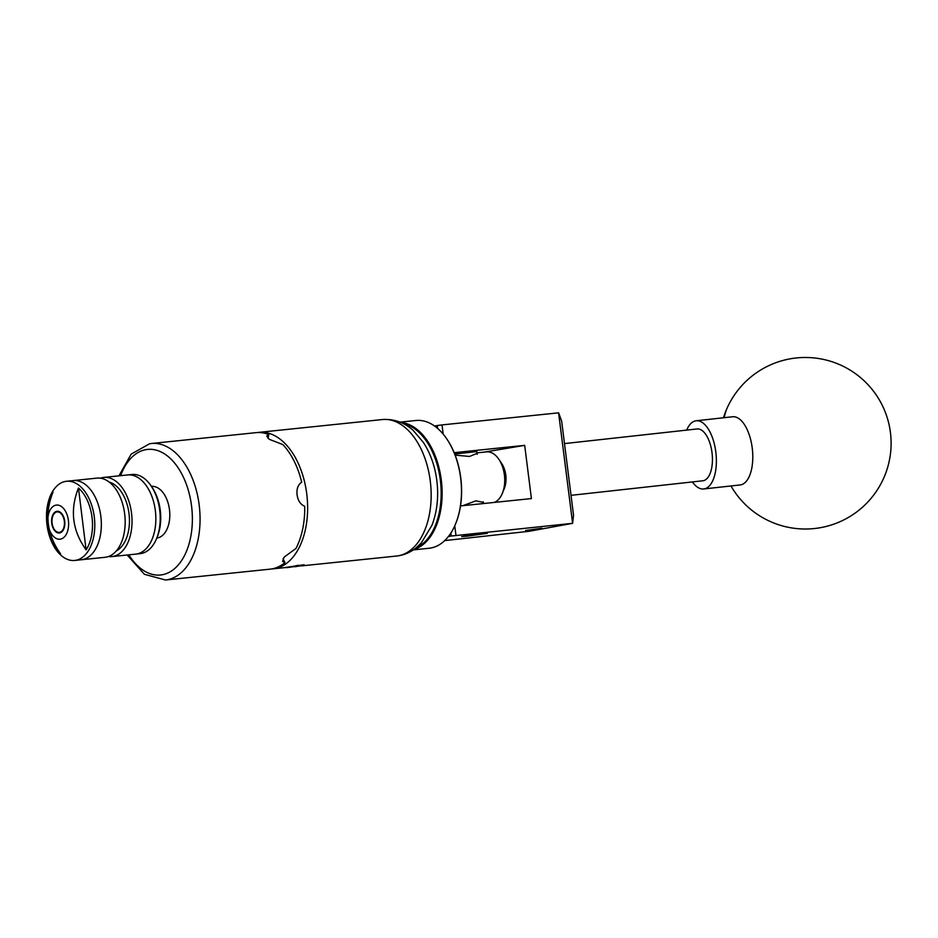 <?xml version="1.0" encoding="UTF-8"?>
<svg xmlns="http://www.w3.org/2000/svg" width="938" height="938" viewBox="0 0 938 938"><rect width="100%" height="100%" fill="white"/><g stroke="black" fill="none" stroke-linecap="round" stroke-linejoin="round"><path stroke-width="1.41" d="M525.62 530.498L541.894 528.2L525.62 530.498M466.807 536.231L487.35 533.335L468.73 535.34L461.66 536.583L466.807 536.231M454.719 454.027L476.832 451.565M448.423 536.501L451.213 536.032L450.838 533.089M437.612 428.42L437.249 425.535L442.021 424.914L558.579 412.837L572.602 523.216L573.552 515.314L561.651 421.15L558.673 412.931M434.529 425.993L437.249 425.535M444.718 540.593L529.243 531.271L572.532 523.334L451.213 536.032M460.511 505.922L531.412 498.57L524.682 445.362L454.168 452.679M484.184 452.116L524.682 445.362M442.021 424.914L443.182 434.118M454.766 525.819L455.974 535.41M686.698 430.108A34.307 16.098 83.7 0 1 696.195 420.775L732.59 416.765A34.307 16.098 83.7 0 1 746.707 428.596A34.307 16.098 83.7 0 1 749.122 476.75A34.307 16.098 83.7 0 1 740.117 484.958L703.711 488.968A34.307 16.098 83.7 0 1 692.408 481.933M696.195 420.775A34.307 16.098 83.7 0 1 710.301 432.606A34.307 16.098 83.7 0 1 715.975 468.308A34.307 16.098 83.7 0 1 703.711 488.968M416.191 547.757A63.538 38.224 -95.9 0 0 441.106 497.034A63.538 38.224 -95.9 0 0 420.4 433.755A63.538 38.224 -95.9 0 0 403.328 423.636M400.819 422.452A64.218 38.634 84.1 0 1 421.139 433.133A64.218 38.634 84.1 0 1 441.939 499.555A64.218 38.634 84.1 0 1 413.986 549.422M447.215 439.559A63.538 38.224 84.1 0 1 447.356 439.77A63.538 38.224 84.1 0 1 455.974 522.935A63.538 38.224 84.1 0 1 455.88 523.17M413.295 549.891L429.112 548.249A64.218 38.634 -95.9 0 0 455.786 523.404A64.218 38.634 -95.9 0 0 447.074 439.347A64.218 38.634 -95.9 0 0 440.485 431.128A64.218 38.634 -95.9 0 0 415.874 420.494L400.057 422.135M571.019 495.334L702.808 480.784A26.076 12.229 -96.3 0 0 703.219 480.725A26.076 12.229 -96.3 0 0 712.059 453.101A26.076 12.229 -96.3 0 0 697.098 428.959L564.488 443.592M156.787 538.037A25.971 15.618 -95.9 0 0 169.438 520.543A25.971 15.618 -95.9 0 0 151.428 486.376M140.161 553.654A39.795 23.942 -95.9 0 0 141.052 553.537A39.795 23.942 -95.9 0 0 156.693 538.26A39.795 23.942 -95.9 0 0 151.288 486.165A39.795 23.942 -95.9 0 0 131.953 474.487L127.591 474.945A39.795 23.942 84.1 0 1 155.427 511.327A39.795 23.942 84.1 0 1 136.69 553.983A39.795 23.942 84.1 0 1 135.799 554.112L140.161 553.654M126.712 475.062A39.795 23.942 84.1 0 1 127.591 474.945A39.795 23.942 84.1 0 1 155.45 525.96A39.795 23.942 84.1 0 1 135.799 554.112L111.985 556.574A39.795 23.942 84.1 0 1 108.503 556.515M151.288 486.165L152.425 487.866A37.051 22.289 84.1 0 1 157.455 536.36L156.693 538.26M109.23 482.097A35.538 21.375 84.1 0 1 129.092 527.203A35.538 21.375 84.1 0 1 116.359 550.876M66.539 481.276L73.082 480.596A39.795 23.942 84.1 0 1 100.941 531.611A39.795 23.942 84.1 0 1 81.289 559.763A39.795 23.942 -95.9 0 0 82.052 559.658A39.795 23.942 -95.9 0 0 100.929 517.072A39.795 23.942 -95.9 0 0 73.082 480.596L96.907 478.122A39.795 23.942 84.1 0 1 124.766 529.138A39.795 23.942 84.1 0 1 105.115 557.289L74.747 560.443A39.795 23.942 -95.9 0 0 75.509 560.338A39.795 23.942 -95.9 0 0 94.386 517.753A39.795 23.942 -95.9 0 0 66.539 481.276A39.795 23.942 -95.9 0 0 65.766 481.37A39.795 23.942 -95.9 0 0 46.9 523.967A39.795 23.942 -95.9 0 0 74.747 560.443M100.378 478.181A39.795 23.942 84.1 0 1 103.778 477.419A39.795 23.942 84.1 0 1 131.625 528.422A39.795 23.942 84.1 0 1 111.985 556.574M56.878 511.316A10.904 6.566 -95.9 0 0 51.707 522.994A10.904 6.566 -95.9 0 0 59.34 532.995A10.904 6.566 -95.9 0 0 59.551 532.972A10.904 6.566 -95.9 0 0 64.722 521.294A10.904 6.566 -95.9 0 0 57.089 511.292A10.904 6.566 -95.9 0 0 56.878 511.316M78.464 488.03C69.752 509.944 72.296 530.556 86.097 549.867A37.813 22.747 -95.9 0 0 78.464 488.03L86.097 549.867M60.313 539.162A17.154 10.318 -95.9 0 0 68.415 520.531A17.154 10.318 -95.9 0 0 56.116 505.125A17.154 10.318 -95.9 0 0 48.014 523.756A17.154 10.318 -95.9 0 0 60.313 539.162M60.63 553.901C46.83 534.59 44.285 513.977 53.009 492.063A37.813 22.747 -95.9 0 0 60.63 553.901M294.555 566.775L301.426 565.72L294.555 566.775M286.84 567.654L304.451 565.145M462.833 505.688L475.906 500.845L483.433 502.405L483.328 502.991M477.055 453.347L469.516 456.454L455.141 455.129M56.925 511.937A10.295 6.191 -95.9 0 0 52.88 515.888A10.295 6.191 -95.9 0 0 52.094 523.158A10.295 6.191 -95.9 0 0 54.275 529.36A10.295 6.191 -95.9 0 0 59.504 532.35A10.295 6.191 -95.9 0 0 64.323 521.129A10.295 6.191 -95.9 0 0 56.925 511.937M268.796 434.575A68.615 41.272 -95.9 0 0 256.015 432.653L151.335 443.51A68.615 41.272 84.1 0 1 199.325 506.227A68.615 41.272 84.1 0 1 167.011 579.801A68.615 41.272 84.1 0 1 165.487 580.001L270.156 569.143A68.615 41.272 -95.9 0 0 271.68 568.944A68.615 41.272 -95.9 0 0 284.964 562.624L282.596 561.44L284.085 557.219A68.615 41.272 84.1 0 0 284.214 557.055L295.962 548.472A68.615 41.272 -95.9 0 0 304.721 506.286C300.512 504.503 297.967 500.728 297.1 494.947A68.615 41.272 84.1 0 0 297.065 494.678C296.467 488.921 298.003 484.747 301.673 482.155A68.615 41.272 -95.9 0 0 282.842 444.565L269.347 439.336A68.615 41.272 84.1 0 0 269.183 439.23L266.732 436.053L268.796 434.575L268.022 438.316M304.123 564.746L286.09 567.373M301.801 565.86L303.642 565.532M257.458 432.547A68.615 41.272 84.1 0 1 258.9 432.359A68.615 41.272 84.1 0 1 306.738 493.81A68.615 41.272 84.1 0 1 273.052 568.85A68.615 41.272 84.1 0 1 271.598 568.956M283.042 558.778L284.964 562.624M494.338 502.416A25.725 15.477 -95.9 0 0 502.451 493.107A25.725 15.477 -95.9 0 0 498.957 459.432A25.725 15.477 -95.9 0 0 486.459 451.882L476.996 452.855M498.957 459.432L501.783 463.677A18.866 11.35 84.1 0 1 504.351 488.37L502.451 493.107M286.043 567.361L293.371 566.47M298.413 565.251L291.132 566.798M730.972 485.966A85.768 85.768 0 0 0 883.115 479.412A85.768 85.768 0 0 0 795.94 357.999A85.768 85.768 0 0 0 727.571 407.08A85.768 59.891 24.9 0 0 724.253 417.68M396.586 556.035A68.615 41.272 -95.9 0 0 430.272 481.006A68.615 41.272 -95.9 0 0 382.434 419.544C398.158 418.524 408.382 425.922 413.365 430.612L423.401 442.443C430.495 453.476 434.974 466.186 436.827 480.573C438.796 496.648 437.178 511.527 431.984 525.233L421.35 542.868L415.745 548.12C410.058 552.588 403.668 555.237 396.586 556.035L301.614 565.884M128.834 554.827A63.127 37.966 -95.9 0 0 161.957 574.806A63.127 37.966 -95.9 0 0 191.551 505.957A63.127 37.966 -95.9 0 0 146.14 449.607A63.127 37.966 -95.9 0 0 120.627 475.66M149.822 443.721A68.615 41.272 84.1 0 1 151.335 443.51L149.599 443.744L131.168 454.144L118.974 475.836M727.571 407.08A85.768 85.768 0 0 0 723.456 417.773M483.398 503.554L483.176 501.783M477.172 454.297L476.821 451.436M103.778 477.419L127.591 474.945M273.052 568.85L286.629 567.443M258.9 432.359L382.434 419.544M127.181 555.003L144.37 574.279L165.487 580.001"/></g></svg>
